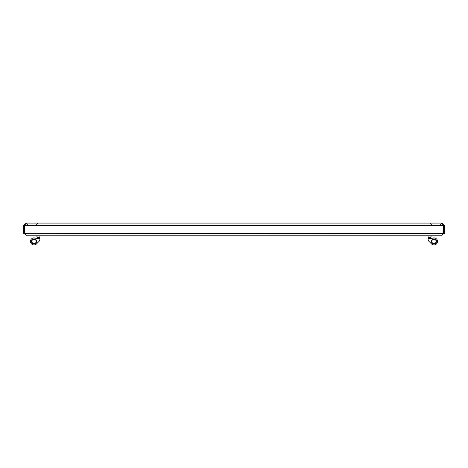 <?xml version="1.0" encoding="UTF-8"?>
<svg xmlns="http://www.w3.org/2000/svg" width="468" height="468" viewBox="0 0 468 468"><rect width="100%" height="100%" fill="white"/><g stroke="black" fill="none" stroke-linecap="round" stroke-linejoin="round"><path stroke-width="0.7" d="M24.991 233.655L443.114 233.374L441.704 235.773L26.296 235.773L24.886 233.374L24.886 225.471L25.799 223.072L442.201 223.072L443.114 225.471L443.009 233.655M25.799 223.072L23.4 225.471L24.389 225.471L24.389 233.655L23.4 233.655L23.4 225.471M25.213 224.184L24.389 225.471M24.886 225.471L443.114 225.471L442.786 224.184L443.611 225.471L444.6 225.471L442.201 223.072M444.6 225.471L444.6 233.655L443.611 233.655L443.611 225.471M34.024 238.896A2.504 2.504 0 0 1 36.527 241.4A2.504 2.504 0 0 1 34.024 243.904A2.504 2.504 0 0 1 31.514 241.4A2.504 2.504 0 0 1 34.024 238.896M34.024 243.553A2.153 2.153 0 0 0 36.176 241.4A2.153 2.153 0 0 0 34.024 239.247A2.153 2.153 0 0 0 31.871 241.4A2.153 2.153 0 0 0 34.024 243.553M39.915 235.773L39.915 238.469L36.779 238.469A0.708 0.708 0 0 1 35.989 238.475A3.528 3.528 0 0 0 30.49 241.4A3.528 3.528 0 0 0 36.516 243.892L38.78 241.634L36.516 243.892M39.915 238.891L39.915 238.469L39.915 238.891A3.884 3.884 0 0 1 38.78 241.634M37.089 237.884L36.779 238.469L37.089 237.475L39.915 237.475M39.915 237.299L37.089 237.475M37.089 237.299L37.089 235.773M36.843 235.773L37.089 237.539M430.911 237.539L431.157 235.773M433.976 243.904A2.504 2.504 0 0 1 431.473 241.4A2.504 2.504 0 0 1 433.976 238.896A2.504 2.504 0 0 1 436.486 241.4A2.504 2.504 0 0 1 433.976 243.904M433.976 239.247A2.153 2.153 0 0 0 431.824 241.4A2.153 2.153 0 0 0 433.976 243.553A2.153 2.153 0 0 0 436.129 241.4A2.153 2.153 0 0 0 433.976 239.247M433.976 244.928A3.528 3.528 0 0 0 437.51 241.4A3.528 3.528 0 0 0 432.011 238.475A0.708 0.708 0 0 1 431.221 238.469L428.085 238.469L428.085 238.891A3.884 3.884 0 0 0 429.22 241.634L431.484 243.892A3.528 3.528 0 0 0 433.976 244.928M428.085 238.891L428.085 237.475L430.911 237.475L431.221 238.469M428.085 237.475L428.085 235.773M430.911 235.773L430.911 237.299L428.085 237.299M429.22 241.634L431.484 243.892M440.189 224.552L441.669 223.072M36.633 224.552L38.113 223.072M27.811 224.552L26.331 223.072M431.367 224.552L429.887 223.072"/></g></svg>
